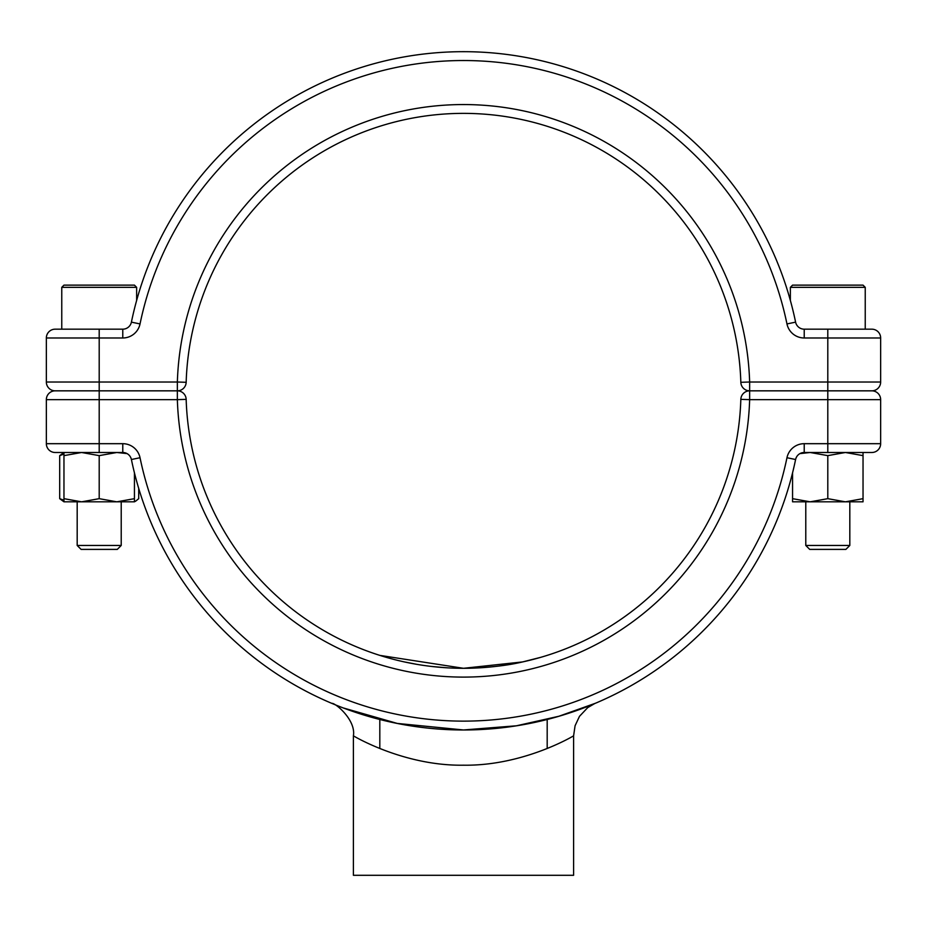 <?xml version="1.0" encoding="UTF-8"?>
<svg xmlns="http://www.w3.org/2000/svg" width="927" height="927" viewBox="0 0 927 927"><rect width="100%" height="100%" fill="white"/><g stroke="black" fill="none" stroke-linecap="round" stroke-linejoin="round"><path stroke-width="1.39" d="M804.219 443.685L827.799 443.685L827.799 390.835L852.017 390.835L749.642 390.835L871.843 390.835L827.799 390.835L827.799 337.984L804.219 337.984L804.219 329.178L871.843 329.178A8.806 8.806 0 0 1 880.65 337.984L880.65 382.017A8.806 8.806 0 0 1 871.843 390.835A8.806 8.806 0 0 0 880.65 382.017L749.642 382.017A286.269 286.269 0 0 0 463.5 104.554A286.269 286.269 0 0 0 177.358 382.017L99.201 382.017L99.201 337.984L46.35 337.984L46.35 382.017A8.806 8.806 0 0 0 55.157 390.835L99.201 390.835L55.157 390.835A8.806 8.806 0 0 0 46.35 399.641L46.35 443.685A8.806 8.806 0 0 0 55.157 452.492L122.781 452.492A8.806 8.806 0 0 1 131.402 459.514A339.12 339.12 0 0 0 795.598 459.514A8.806 8.806 0 0 1 804.219 452.492L804.219 443.685A17.613 17.613 0 0 0 786.965 457.729A17.613 17.613 0 0 1 803.582 443.697M55.157 329.178A8.806 8.806 0 0 0 46.35 337.984A8.806 8.806 0 0 1 55.157 329.178L122.781 329.178L122.781 337.984A17.613 17.613 0 0 0 140.035 323.929A17.613 17.613 0 0 1 123.418 337.973M74.983 390.835L99.201 390.835L74.983 390.835M186.165 399.363L177.358 399.641L177.358 390.835A8.806 8.806 0 0 1 186.165 399.363A277.463 277.463 0 0 0 463.5 668.297A277.463 277.463 0 0 0 740.835 399.363A277.463 277.463 0 0 1 463.5 668.297A277.463 277.463 0 0 1 186.165 399.363A8.806 8.806 0 0 0 177.358 390.835L99.201 390.835L177.358 390.835A8.806 8.806 0 0 0 186.165 382.295L177.358 382.017L177.358 390.835A8.806 8.806 0 0 0 186.165 382.295A277.463 277.463 0 0 1 463.5 113.372A277.463 277.463 0 0 1 740.835 382.295A8.806 8.806 0 0 0 749.642 390.835A8.806 8.806 0 0 0 740.835 399.363L749.642 399.641A286.269 286.269 0 0 1 463.5 677.104A286.269 286.269 0 0 1 177.358 399.641L99.201 399.641L99.201 443.685L122.781 443.685L122.781 452.492A8.806 8.806 0 0 1 131.402 459.514A339.12 339.12 0 0 0 795.598 459.514A8.806 8.806 0 0 1 804.219 452.492L827.799 452.492L827.799 443.685L880.65 443.685L880.65 399.641A8.806 8.806 0 0 0 871.843 390.835A8.806 8.806 0 0 1 880.65 399.641L749.642 399.641L749.642 382.017L740.835 382.295A277.463 277.463 0 0 0 463.5 113.372A277.463 277.463 0 0 0 186.165 382.295M804.219 329.178A8.806 8.806 0 0 1 795.598 322.144A339.12 339.12 0 0 0 131.402 322.144A8.806 8.806 0 0 1 122.781 329.178A8.806 8.806 0 0 0 131.402 322.144A339.12 339.12 0 0 1 795.598 322.144A8.806 8.806 0 0 0 804.219 329.178M463.929 668.297C486.721 667.903 506.223 665.795 522.434 661.971M540.8 657.313L522.631 661.924L463.5 668.297L379.815 655.377L386.35 657.347M404.624 661.971L416.71 664.323M431.356 666.432L447.011 667.799M63.963 498.668L81.588 501.82L63.963 501.82L63.963 455.632L81.588 452.492L99.201 455.632L99.201 498.668L116.814 501.82L134.438 498.668L134.438 501.82L135.898 500.974L134.438 501.611M343.465 707.996L397.301 723.431L463.5 729.955L516.42 725.795L558.842 716.27L595.157 703.35M880.65 443.685A8.806 8.806 0 0 1 871.843 452.492A8.806 8.806 0 0 0 880.65 443.685A8.806 8.806 0 0 1 871.843 452.492L827.799 452.492M799.908 453.616L810.186 452.492L827.799 455.632L845.412 452.492L863.037 455.632L863.037 501.82L845.412 501.82L863.037 498.668M353.396 735.818L353.396 875.297L573.604 875.297L573.604 735.818C574.265 735.493 523.674 766.096 463.5 765.192C403.477 766.131 352.758 735.517 353.396 735.818C356.119 720.094 335.284 702.747 331.866 703.361L331.889 703.373M55.157 390.835A8.806 8.806 0 0 0 46.35 399.641L99.201 399.641L99.201 382.017L46.35 382.017A8.806 8.806 0 0 0 55.157 390.835A8.806 8.806 0 0 0 46.35 399.641M99.201 285.134L134.438 285.134L136.64 287.335L61.761 287.335L63.963 285.134L99.201 285.134M117.3 549.387L121.217 545.458L117.3 549.387L81.101 549.387L77.184 545.458L121.217 545.458L121.217 501.82M827.799 285.134L863.037 285.134L865.239 287.335L790.36 287.335L792.562 285.134L827.799 285.134M849.816 545.458L845.899 549.387L809.7 549.387L805.783 545.458L849.816 545.458L849.816 501.82M63.963 454.068L59.687 455.632L59.687 498.668L63.963 500.232M63.963 501.82L59.687 498.668M63.963 455.632L63.963 452.492L59.687 455.632M135.898 500.974L138.714 498.668L138.714 488.39M134.438 501.82L81.588 501.82L99.201 498.668M134.438 472.805L134.438 498.668M99.201 455.632L116.814 452.492L127.08 453.604M792.562 498.668L792.562 501.82L810.186 501.82L827.799 498.668L845.412 501.82L810.186 501.82L792.562 498.668L792.562 472.805M827.799 455.632L827.799 498.668M863.037 455.632L863.037 452.492L845.412 452.492M803.582 337.973A17.613 17.613 0 0 1 786.965 323.929A17.613 17.613 0 0 0 804.219 337.984M795.598 322.144L786.965 323.929A330.313 330.313 0 0 0 140.035 323.929L131.402 322.144M122.781 337.984L99.201 337.984L99.201 329.178M871.843 329.178A8.806 8.806 0 0 1 880.65 337.984L827.799 337.984L827.799 329.178M740.835 382.295A8.806 8.806 0 0 0 749.642 390.835A8.806 8.806 0 0 0 740.835 399.363M795.598 459.514L786.965 457.729A330.313 330.313 0 0 1 140.035 457.729A17.613 17.613 0 0 0 122.781 443.685M55.157 452.492A8.806 8.806 0 0 1 46.35 443.685L99.201 443.685L99.201 452.492M140.035 457.729L131.402 459.514M379.815 719.468L379.815 748.518M547.185 719.468L547.185 748.518M573.604 735.818L575.076 725.748L579.491 716.328L587.695 707.637L594.763 703.523M136.64 300.475L136.64 287.335L134.438 285.134M61.761 329.178L61.761 287.335L63.963 285.134M77.184 545.458L77.184 501.82M865.239 329.178L865.239 287.335L863.037 285.134M790.36 300.475L790.36 287.335L792.562 285.134M805.783 545.458L805.783 501.82"/></g></svg>
